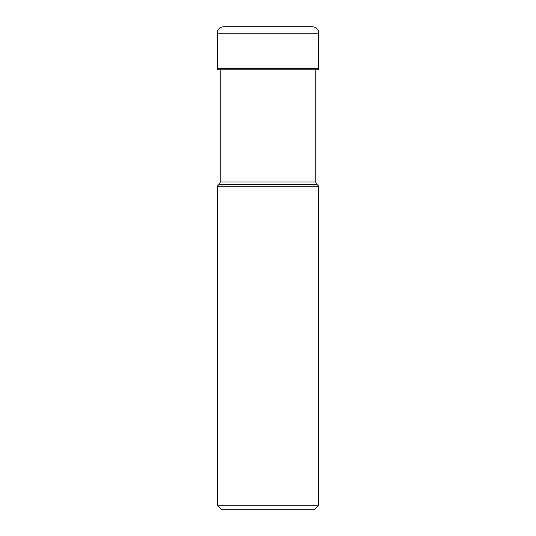 <?xml version="1.0" encoding="UTF-8"?>
<svg xmlns="http://www.w3.org/2000/svg" width="536" height="536" viewBox="0 0 536 536"><rect width="100%" height="100%" fill="white"/><g stroke="black" fill="none" stroke-linecap="round" stroke-linejoin="round"><path stroke-width="0.8" d="M312.381 26.8L223.619 26.8L312.381 26.8A6.399 6.399 0 0 1 318.779 33.199L318.779 68.32L217.221 68.32L217.221 33.199L217.221 68.32A1.487 1.487 0 0 0 218.708 69.807A1.487 1.487 0 0 1 217.221 68.32M223.619 26.8A6.399 6.399 0 0 0 217.221 33.199A6.399 6.399 0 0 1 223.619 26.8L310.699 26.8M315.825 181.972L220.175 181.972A3.196 3.196 0 0 1 219.237 184.237L217.221 186.253L217.221 505.2L318.779 505.2L318.779 186.253L316.763 184.237A3.196 3.196 0 0 1 315.825 181.972L315.825 69.807L317.292 69.807A1.487 1.487 0 0 0 318.779 68.32M317.292 69.807L218.708 69.807L220.175 69.807L220.175 181.972M219.237 184.237L316.763 184.237M217.221 186.253L318.779 186.253M318.779 505.2L314.779 509.2L221.221 509.2L217.221 505.2M218.708 69.807L220.832 69.807M217.221 33.199L318.779 33.199"/></g></svg>
